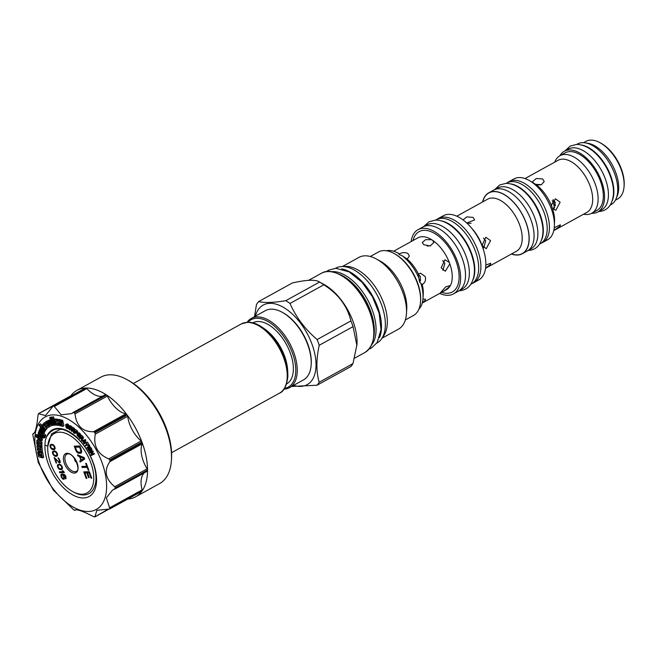 <?xml version="1.0" encoding="UTF-8"?>
<svg xmlns="http://www.w3.org/2000/svg" width="657" height="657" viewBox="0 0 657 657"><rect width="100%" height="100%" fill="white"/><g stroke="black" fill="none" stroke-linecap="round" stroke-linejoin="round"><path stroke-width="0.99" d="M73.28 430.401L71.835 429.514L71.925 428.495L73.231 429.563L73.28 430.401M71.802 429.916L72.812 430.696L73.576 432.799L73.321 429.267L71.605 427.879L71.317 431.074L71.67 431.345L71.802 429.916M52.872 414.887A52.847 28.785 61.1 0 1 101.851 462.158A52.847 28.785 61.1 0 1 88.613 511.491A52.847 28.785 61.1 0 1 39.634 464.228A52.847 28.785 61.1 0 1 52.872 414.887M45.234 440.691L46.548 436.889A38.049 20.72 61.1 0 1 88.802 453.026A38.049 20.72 61.1 0 1 80.31 497.727A38.049 20.72 61.1 0 1 44.931 445.38L45.234 440.691M42.541 457.929L43.707 457.28L42.697 452.542L40.176 451.786L39.018 452.427L39.683 455.58L39.075 455.391L38.402 452.246L37.613 452.008L38.623 456.746L40.874 457.428L40.2 454.242L41.079 454.504L41.752 457.691L42.541 457.929L41.531 453.182L39.018 452.427M39.666 452.065L38.771 451.359L37.613 452.008M40.225 449.051L38.336 448.131L37.178 448.772L37.326 450.16L41.325 452.106L42.491 451.466L42.04 447.236L41.095 446.776M39.519 446.013L38.04 445.29L36.874 445.939L37.022 447.36L40.208 448.912L40.364 450.324L37.178 448.772M40.874 446.908L42.032 446.259L42.032 444.945L40.906 444.206L40.906 442.917L36.825 440.223L36.8 444.214L40.874 446.908L40.874 445.594L37.63 443.467L37.646 442.071L40.898 444.214L42.064 443.565L42.073 442.276L37.991 439.582L36.825 440.223M37.679 435.328L36.71 434.491L35.544 435.131L35.363 436.166L41.03 441.069L42.196 440.42L42.377 439.385L41.563 438.687M39.231 436.848L38.188 437.422L38.41 436.141L41.432 438.753L42.598 438.112L42.278 436.65M39.436 431.641L38.155 433.078L41.818 436.905L43.214 435.599M41.818 436.905L42.524 434.877L43.51 435.903L43.034 437.242L43.871 438.12L45.037 437.48L45.826 435.23L43.682 432.988M41.818 425.301L40.603 423.798L39.001 425.202L40.709 427.313L39.716 429.013L43.165 433.275L44.331 432.635L45.604 429.982M43.97 423.494L41.67 425.465L45.046 430.294L46.795 428.98L44.101 425.128L44.528 424.159M47.173 421.006L43.797 423.198L44.413 424.225L46.006 423.272M44.413 424.225L45.924 423.141L46.409 423.946L44.742 425.136L46.704 428.421L49.907 426.319M50.433 419.634L48.7 420.48L50.794 424.718L49.932 425.03L47.846 420.792L47.008 421.104L49.628 426.418L49.053 426.738L45.99 421.622M49.078 420.275L47.008 421.104M52.732 419.568L52.42 418.829M51.772 417.294L50.778 417.039L49.612 417.688L52.872 425.391L53.702 425.251L50.441 417.548L49.612 417.688M52.856 418.805L54.014 418.164L53.488 416.768L51.451 417.466L51.985 418.862L52.856 418.805L52.322 417.409L51.451 417.466M59.565 424.135L59.385 423.584L57.742 423.445L56.954 420.948M58.251 420.012L58.005 419.232L55.402 419.01L54.235 419.651L55.976 425.112L58.58 425.334L58.227 424.225L56.576 424.085L55.549 420.833L57.184 420.973L56.839 419.872L54.235 419.651M61.175 424.003L60.263 423.749L59.097 424.389L59.344 425.473L62.785 426.434L62.004 422.968L59.713 422.336L59.524 421.49L61.815 422.123L61.569 421.038L58.128 420.078L58.826 423.182L61.134 423.831L61.405 425.03L59.097 424.389M62.785 426.434L63.951 425.793L63.171 422.328L62.021 422.008M61.815 422.123L62.982 421.482L62.735 420.398L59.294 419.437L58.128 420.078M54.523 419.495L53.504 419.141L52.338 419.782L54.416 425.243L55.287 425.186L53.209 419.733L52.338 419.782M68.312 427.37L67.293 426.631L67.03 425.473M67.761 426.253L68.919 425.613L68.016 424.258L66.965 423.921L65.585 424.734L66.291 427.937L67.425 428.536L67.893 427.994L66.127 427.272L65.955 425.079L67.761 426.253L67.162 425.136L65.799 424.562M71.974 427.674L71.35 426.344L70.036 425.637L68.632 426.409L68.443 428.027L67.868 428.339M74.487 430.877L74.381 430.351M73.428 430.877L74.602 430.228L74.405 433.497L74.652 432.175L76.015 433.3L76.647 432.823L74.602 430.22L75.769 429.579L77.181 430.82L76.015 431.46M74.643 430.204L74.192 428.331L72.763 427.239L71.605 427.879M76.508 433.218L77.764 432.437L77.181 430.82M82.725 438.712L82.692 440.042L81.534 440.683L81.567 438.933L83.382 438.326L83.414 437.505L81.682 435.23L80.515 435.87L80.515 434.236L79.029 432.749L77.378 433.505L76.984 435.295L78.626 437.25L80.228 436.519M84.08 443.894L85.246 443.253L85.747 440.042L85.32 439.508L81.969 441.2L82.839 441.332L84.08 443.894L84.581 440.691L84.153 440.149L81.969 441.2M87.8 445.545L89.13 444.715L87.241 442.005L85.911 442.843L86.708 443.976L85.287 445.594L85.591 446.021L87.003 444.403L87.972 445.356L86.075 442.646M85.591 446.021L87.266 444.789M87.044 448.197L89.943 445.963L89.656 445.528L88.49 446.169L86.757 447.754L87.044 448.197L88.777 446.612L88.49 446.169M89.886 451.326L91.643 450.25L91.75 448.994L90.329 447.203L88.071 448.312L87.972 449.577L89.393 451.359L90.485 450.899L90.682 449.996L89.771 448.279L88.67 447.877M93.319 454.537L94.485 453.888L94.238 453.42L92.465 454.266L93.212 451.474L92.842 450.776L89.59 452.41L89.837 452.87L91.66 452.016L90.863 454.816L91.241 455.523L93.319 454.537L93.072 454.069L91.298 454.907L92.046 452.123L91.676 451.416L89.59 452.41M74.225 510.169L74.816 510.374C76.327 508.855 82.486 510.9 93.302 516.509L94.468 516.887A60.773 33.096 -118.9 0 0 94.649 516.887A60.773 33.096 -118.9 0 0 94.83 516.878L96.907 510.317L109.678 508.994A60.773 33.096 -118.9 0 0 109.891 508.699L106.335 497.866L112.421 490.253L115.353 488.332A60.773 33.096 -118.9 0 0 115.353 487.831L114.712 486.722C105.424 478.994 103.79 470.65 109.801 461.699L109.982 460.434A60.773 33.096 -118.9 0 0 109.768 459.867L108.758 458.89C97.704 454.201 93.204 445.955 95.265 434.154L94.994 432.774A60.773 33.096 -118.9 0 0 94.624 432.29L93.458 431.748C82.634 431.879 76.483 425.941 74.997 413.926L74.405 412.777A60.773 33.096 -118.9 0 0 73.986 412.506L71.071 413.721L61.117 414.822L53.734 405.788A60.773 33.096 -118.9 0 0 53.554 405.788A60.773 33.096 -118.9 0 0 53.373 405.796L45.473 415.577L38.525 413.68A60.773 33.096 -118.9 0 0 38.32 413.976L38.007 415.158C36.849 427.264 35.191 433.464 33.014 433.76L32.85 434.343A60.773 33.096 -118.9 0 0 32.85 434.844L38.229 462.241A60.773 33.096 -118.9 0 0 38.434 462.807L53.217 489.9A60.773 33.096 -118.9 0 0 53.578 490.385L73.798 509.898A60.773 33.096 -118.9 0 0 74.225 510.169L75.169 510.037M73.157 412.432L105.334 394.676A1.585 0.862 61.1 0 1 105.407 394.627L72.902 412.571M94.83 516.878L108.257 509.191M141.863 491.239A1.585 0.862 61.1 0 1 141.698 491.379L109.678 508.994L141.863 491.239A60.773 33.096 61.1 0 1 135.646 496.791A60.773 33.096 61.1 0 1 127.754 499.074M114.704 489.186L147.225 471.25A1.585 0.862 61.1 0 1 147.135 471.291L114.991 489.03M109.982 460.434L142.167 442.67A1.585 0.862 61.1 0 1 142.232 443.812A23.783 12.951 61.1 0 0 147.135 468.827A1.585 0.862 61.1 0 1 147.538 470.075L115.353 487.831M142.167 442.67A60.773 33.096 61.1 0 1 147.538 470.075M115.353 488.332L147.538 470.568A60.773 33.096 61.1 0 1 142.076 490.943L109.891 508.699M70.784 395.826A60.773 33.096 61.1 0 1 76.926 390.373L100.907 377.134A60.773 33.096 -118.9 0 1 109.719 374.802A60.773 33.096 61.1 0 1 126.76 379.5A60.773 33.096 61.1 0 1 171.411 460.426A60.773 33.096 61.1 0 1 159.626 483.552L135.646 496.791M53.734 405.788L85.919 388.024A60.773 33.096 61.1 0 1 106.171 394.742L73.986 412.506M74.405 412.777L106.59 395.013A60.773 33.096 61.1 0 1 126.809 414.534L94.624 432.29M94.994 432.774L127.171 415.019A60.773 33.096 61.1 0 1 141.953 442.104L109.768 459.867M127.171 415.019A1.585 0.862 61.1 0 1 127.696 416.259A23.783 12.951 61.1 0 0 141.189 440.995A1.585 0.862 61.1 0 1 141.953 442.104M106.59 395.013A1.585 0.862 61.1 0 1 107.42 396.031A23.783 12.951 61.1 0 0 125.889 413.853A1.585 0.862 61.1 0 1 126.809 414.534M105.407 394.627A1.585 0.862 61.1 0 1 106.171 394.742M85.919 388.024A1.585 0.862 61.1 0 1 86.847 388.542A23.783 12.951 -118.9 0 0 102.985 395.966M76.926 390.373A60.773 33.096 61.1 0 1 85.558 388.041L52.609 406.502M52.889 406.059L38.525 413.68M33.589 433.636L32.85 434.343M70.71 395.925A1.585 0.862 61.1 0 1 70.874 395.777A1.585 0.862 61.1 0 1 71.416 395.777M126.76 379.5L128.435 380.411A58.662 31.947 61.1 0 1 171.534 458.52L171.411 460.426M72.697 491.576A33.926 18.478 -118.9 0 0 82.215 494.204A33.926 18.478 61.1 0 0 90.715 462.528A33.926 18.478 61.1 0 0 59.27 432.183A33.926 18.478 -118.9 0 0 47.772 446.399A33.926 18.478 -118.9 0 0 72.697 491.576L73.896 492.224A35.437 19.299 -118.9 0 0 83.833 494.967A35.437 19.299 -118.9 0 0 95.117 484.809C98.698 473.221 91.159 451.827 78.668 439.484C64.222 426.294 53.513 425.432 46.548 436.889M47.772 446.399L51.542 433.899L60.124 429.349L62.858 429.415M47.797 445.988L44.931 445.38M52.002 444.255L50.146 444.929L50.228 447.064L51.706 449.158L54.457 449.519L55.114 448.583L54.892 446.908L53.422 444.822L52.002 444.255M54.457 450.899L52.601 451.573L52.683 453.708L54.671 456.089L56.913 456.163L57.57 455.227L57.356 453.552L55.878 451.466L54.457 450.899M58.678 461.756L54.137 457.633L56.149 463.062L56.642 463.045L55.081 458.824L59.721 462.947L60.239 462.167L59.976 460.647L58.218 457.798L59.606 461.271L59.385 462.043L58.678 461.756M59.376 464.179L57.512 464.852L57.602 466.987L59.073 469.082L61.824 469.451L62.481 468.507L62.267 466.831L60.789 464.745L59.376 464.179M59.721 472.728L64.386 472.572L63.023 470.782L62.226 470.806L63.261 471.693L59.385 471.816L59.721 472.728L64.312 472.375M63.129 474.6L64.912 475.611L65.643 478.945L66.111 478.321L64.772 474.699L62.152 473.869L61.134 474.362L60.879 475.594L62.858 479.035L63.967 479.306L64.501 477.762L62.932 474.609L64.517 474.658L65.486 475.717M81.476 450.316L79.867 445.972L74.266 446.152L75.875 450.505L77.575 452.829L78.848 453.338L81.164 453.075L81.714 451.959L81.476 450.316M84.687 459.013L84.153 457.559L77.485 454.849L77.887 455.933L79.579 456.615L80.918 460.237L79.76 461.009L80.162 462.093L84.687 459.013M88.843 470.24L86.297 463.357L85.697 463.382L86.773 466.273L81.772 466.445L82.174 467.529L87.176 467.365L88.243 470.264L88.843 470.24M86.905 478.378L84.893 472.941L86.806 472.876L88.547 477.59L89.262 477.565L87.521 472.851L89.065 472.802L91.077 478.239L91.791 478.214L89.377 471.693L83.776 471.874L86.19 478.395L86.905 478.378M54.014 449.692L54.687 449.363M53.118 449.717L54.4 449.478M52.568 449.585L53.513 449.503M52.215 449.445L52.954 449.372M51.706 449.158L52.601 449.232M51.238 448.715L52.092 448.945M50.663 447.967L51.632 448.501M50.228 447.064L50.614 446.85L51.049 447.754M49.998 446.16L50.384 445.939L50.614 446.85M50.014 445.389L50.4 445.175L50.384 445.939M50.146 444.929L50.532 444.715L50.4 445.175M50.95 445.208L53.225 444.929L54.408 445.963L54.933 447.926L53.636 448.936L51.468 448.246L50.548 446.292L50.95 445.208L53.225 444.929M52.839 445.142L54.4 446.924L54.178 448.764M56.469 456.328L57.143 456.007M55.574 456.36L56.855 456.114M55.024 456.229L55.968 456.147M54.671 456.089L55.41 456.015M54.161 455.794L55.057 455.868M53.702 455.35L54.547 455.58M53.118 454.611L54.088 455.137M52.683 453.708L53.077 453.494L53.513 454.398M52.453 452.796L52.839 452.583L53.077 453.494M52.47 452.032L52.856 451.819L52.839 452.583M52.601 451.573L52.987 451.359L52.856 451.819M53.406 451.852L55.681 451.573L56.863 452.599L57.389 454.57L56.091 455.58L53.923 454.89L53.003 452.936L53.406 451.852L55.681 451.573M55.295 451.786L56.855 453.568L56.633 455.408M59.426 460.508L59.812 460.294L59.992 461.058M59.204 459.908L59.812 460.294M58.826 459.153L59.59 459.695M58.457 458.709L59.212 458.939M58.046 458.422L58.843 458.496M59.524 462.955L60.074 462.733M59.073 462.815L59.91 462.742M58.662 462.52L59.459 462.602M55.081 458.824L55.467 458.611L59.048 462.306M56.149 463.062L56.568 462.848M54.597 457.617L56.535 462.848M61.388 469.615L62.062 469.295M60.493 469.648L61.774 469.402M59.935 469.509L60.879 469.427M59.582 469.369L60.329 469.295M59.073 469.082L59.976 469.155M58.613 468.638L59.467 468.868M58.038 467.891L58.999 468.425M57.602 466.987L57.988 466.774L58.424 467.677M57.364 466.084L57.75 465.87L57.988 466.774M57.381 465.32L57.767 465.099L57.75 465.87M57.512 464.852L57.898 464.639L57.767 465.099M58.317 465.131L60.592 464.852L61.783 465.887L62.308 467.858L61.002 468.86L58.843 468.17L57.915 466.215L58.317 465.131L60.592 464.852M60.206 465.074L61.766 466.848L61.544 468.696M59.844 471.808L60.107 472.514M63.261 471.693L63.647 471.48L62.842 470.79M62.932 474.609L63.515 474.387M63.466 479.323L64.222 479.101M62.858 479.035L63.86 479.109M62.3 478.6L63.253 478.822M61.717 477.853L62.686 478.386M61.339 477.105L61.865 477.154M61.06 476.35L61.725 476.892M60.879 475.594L61.273 475.372L61.446 476.136M60.904 474.822L61.29 474.609L61.273 475.372M61.134 474.362L61.52 474.149L61.29 474.609M65.363 478.189L65.979 478.592M65.511 476.966L65.963 477.204M65.593 475.931L65.897 476.752M63.91 475.988L64.304 477.877L63.286 478.567L61.889 477.237L61.462 475.266L62.193 474.781L63.22 475.668L63.951 477.631L63.589 478.559M61.889 474.789L62.932 474.707L63.803 475.775M80.639 453.281L81.263 452.977M78.848 453.338L81.025 453.067M78.191 453.174L79.242 453.125M77.575 452.829L78.577 452.96M76.836 452.123L77.969 452.616M76.327 451.408L77.222 451.909M75.875 450.505L76.713 451.195M74.726 446.144L76.261 450.291M75.383 447.22L79.94 446.867L81.254 451.408L80.236 452.188L77.904 452.09L76.59 450.48L75.383 447.22L79.554 447.08L80.762 450.341L81.148 450.127M80.762 450.341L80.647 451.991M79.76 461.009L80.146 460.795L80.532 461.838M80.918 460.237L80.146 460.795M79.579 456.615L79.965 456.401L81.312 460.023M77.887 455.933L79.965 456.401M78.035 455.071L78.273 455.72M80.121 456.779L84.334 458.085L81.328 460.04L80.121 456.779L83.94 458.307L81.328 460.04M88.243 470.264L88.769 470.042M87.176 467.365L87.562 467.152L88.638 470.051M82.174 467.529L87.562 467.152M82.232 466.429L82.56 467.316M86.773 466.273L87.159 466.059L86.166 463.366M84.893 472.941L87.192 472.662L89.188 477.36M86.19 478.395L86.831 478.173M84.244 471.866L86.576 478.181M91.077 478.239L91.717 478.017M89.065 472.802L89.451 472.588L91.463 478.025M87.521 472.851L89.451 472.588M287.528 368.84A34.928 19.028 -118.9 0 0 266.151 330.101L264.032 328.5A38.771 21.114 61.1 0 1 287.75 371.492L287.528 368.84M286.583 383.992A34.928 19.028 -118.9 0 0 288.407 348.399A34.928 19.028 -118.9 0 0 257.84 321.511A34.928 19.028 -118.9 0 0 252.83 322.825M247.976 322.226A38.467 20.95 61.1 0 1 256.649 318.275A38.467 20.95 61.1 0 1 291.741 351.224A38.467 20.95 61.1 0 1 284.497 388.418M247.106 322.267A39.527 21.525 61.1 0 1 251.335 318.399A39.527 21.525 61.1 0 1 257.068 316.879A39.527 21.525 61.1 0 1 291.683 347.372A39.527 21.525 61.1 0 1 289.523 387.614A39.527 21.525 61.1 0 1 284.005 389.133M251.335 318.399L265.305 310.687A39.527 21.525 61.1 0 1 271.037 309.168A39.527 21.525 61.1 0 1 282.116 312.231A39.527 21.525 61.1 0 1 311.163 364.865A39.527 21.525 61.1 0 1 303.493 379.91L289.523 387.614M293.58 385.38A45.448 24.752 -118.9 0 0 311.927 343.981A45.448 24.752 -118.9 0 0 281.196 306.146A45.448 24.752 -118.9 0 0 255.384 316.165M282.116 312.231L282.953 312.683A38.467 20.95 61.1 0 1 311.221 363.912L311.163 364.865M317.126 339.546L350.92 320.895A51.681 28.144 -118.9 0 1 352.037 323.753A51.681 28.144 61.1 0 1 353.039 326.619L319.245 345.262A51.681 28.144 -118.9 0 0 318.243 342.404A51.681 28.144 -118.9 0 0 317.126 339.546C305.029 329.206 295.995 317.175 290.016 303.452A51.681 28.144 -118.9 0 0 285.77 300.692C273.649 302.688 264.59 302.992 258.595 301.596A51.681 28.144 -118.9 0 0 256.46 304.569L254.53 316.633M350.92 320.895C347.233 305.916 338.199 293.884 323.811 284.801L290.016 303.452M291.626 386.456L317.044 385.224L350.83 366.581A51.681 28.144 61.1 0 0 352.965 363.617L356.973 344.498A45.185 24.605 61.1 0 0 352.981 321.248A45.185 24.605 -118.9 0 0 323.778 284.333L319.565 282.05C315.853 279.397 306.794 279.701 292.39 282.953L258.595 301.596M323.811 284.801A51.681 28.144 -118.9 0 0 319.565 282.05L285.77 300.692M317.044 385.224A51.681 28.144 -118.9 0 0 319.171 382.259C316.132 371.616 316.157 359.289 319.245 345.262M356.907 345.549L353.039 326.619M352.965 363.617L319.171 382.259M371.558 344.982A42.804 23.315 61.1 0 0 372.223 309.907A42.804 23.315 -118.9 0 0 331.136 271.727M379.516 337.616A42.754 23.282 -118.9 0 0 372.848 296.496A42.754 23.282 -118.9 0 0 341.615 268.927M376.716 343.184L376.995 343.036A42.754 23.282 -118.9 0 0 379.327 299.502A42.754 23.282 -118.9 0 0 341.886 266.528A42.754 23.282 61.1 0 0 335.686 268.171L335.407 268.327M343.849 266.578A40.956 22.305 -118.9 0 1 383.655 303.033A40.956 22.305 61.1 0 1 382.694 336.975M376.371 258.981L380.091 261.01A36.25 19.743 -118.9 0 1 403.521 290.632A36.25 19.743 61.1 0 1 406.732 309.283L406.461 313.52A40.956 22.305 61.1 0 0 402.84 292.447A40.956 22.305 -118.9 0 0 376.371 258.981A40.956 22.305 -118.9 0 0 358.944 257.388L342.404 266.52M406.461 313.52A40.956 22.305 61.1 0 1 398.52 329.108L381.972 338.232M405.328 319.975L413.516 315.459A36.25 19.743 -118.9 0 0 420.546 301.662A36.25 19.743 -118.9 0 0 417.335 283.011A36.25 19.743 -118.9 0 0 393.904 253.388A36.25 19.743 -118.9 0 0 378.489 251.984L370.302 256.493M420.546 301.662L420.603 300.709A35.199 19.168 -118.9 0 0 417.491 282.6A35.199 19.168 -118.9 0 0 394.742 253.848L393.904 253.388M418.796 309.398A33.926 18.478 -118.9 0 0 418.821 309.373L420.923 306.441A33.926 18.478 -118.9 0 0 423.001 298.286A33.926 18.478 -118.9 0 0 420.965 283.66L419.347 281.196L418.879 278.01A33.926 18.478 -118.9 0 0 402.183 255.778L399.423 254.67L397.986 253.06A33.926 18.478 -118.9 0 0 388.566 250.481A33.926 18.478 61.1 0 0 386.431 250.744M422.919 299.321L425.481 299.066L425.21 300.323L422.311 302.795M449.84 263.9L445.298 271.267L441.167 267.834L444.92 259.753L449.314 262.472L449.84 263.9A29.59 16.121 -118.9 0 1 449.799 286.526L444.075 290.928L440.642 292.537L445.692 286.871L449.856 285.614L449.799 286.526M432.741 240.405L433.776 242.581L430.121 245.964L423.79 244.7L422.254 242.564L425.555 239.657L431.682 239.715L432.741 240.405A29.59 16.121 -118.9 0 1 449.314 262.472M397.986 253.06L399.366 253.947C402.183 252.337 405.024 252.181 407.882 253.479L409.41 256.025L407.151 258.998L402.183 255.778M418.879 278.01L418.369 273.928A29.59 16.121 -118.9 0 0 407.151 258.998M418.369 273.928L420.546 273.197L425.251 276.613C426.073 280.211 425.071 282.814 422.246 284.415L421.925 284.678M423.001 298.286L423.256 294.385A29.59 16.121 -118.9 0 0 422.246 284.415L420.965 283.66M442.892 270.397L444.855 263.326L442.596 260.583M419.856 282.28L420.488 276.769L418.337 274.1M483.766 247.829L485.679 240.799L483.47 238.089M471.135 223.273L468.145 223.314M553.375 209.419L555.288 202.389L553.079 199.679M540.752 184.863L537.763 184.904M430.614 245.858L426.968 245.907M615.346 200.229L617.695 198.931A32.866 17.903 -118.9 0 0 624.068 186.424L624.15 185.184A31.495 17.156 -118.9 0 0 601.007 143.242L599.923 142.651A32.866 17.903 -118.9 0 0 590.7 140.113A32.866 17.903 -118.9 0 0 585.937 141.378L583.58 142.676M624.068 186.424A32.866 17.903 -118.9 0 0 599.923 142.651M616.603 197.355A32.866 17.903 -118.9 0 0 612.061 164.505A32.866 17.903 -118.9 0 0 586.685 143.136M568.149 149.139A34.665 18.881 61.1 0 1 573.175 147.8A34.665 18.881 -118.9 0 1 603.537 174.54A34.665 18.881 -118.9 0 1 601.648 209.846L597.763 211.981A34.665 18.881 -118.9 0 0 599.652 176.684A34.665 18.881 -118.9 0 0 569.299 149.944A34.665 18.881 61.1 0 0 564.273 151.282L568.149 149.139M597.763 211.981A34.665 18.881 -118.9 0 1 592.737 213.32A34.665 18.881 61.1 0 1 591.645 213.311M559.887 155.75A34.665 18.881 61.1 0 1 564.273 151.282M583.523 214.231A32.866 17.903 -118.9 0 0 586.923 214.543A32.866 17.903 -118.9 0 0 591.694 213.279L596.901 210.412A32.866 17.903 -118.9 0 0 598.691 176.938A32.866 17.903 -118.9 0 0 569.906 151.586A32.866 17.903 -118.9 0 0 565.135 152.851L559.936 155.725A32.866 17.903 -118.9 0 0 554.779 162.131M591.694 213.279A32.866 17.903 -118.9 0 0 593.485 179.813A32.866 17.903 -118.9 0 0 564.7 154.461A32.866 17.903 -118.9 0 0 559.936 155.725M554.245 227.774L560.38 224.809L560.109 226.065L553.777 230.582M533.246 182.81L532.696 181.496L536.35 178.482L542.682 178.967L544.218 181.513L541.352 184.707L535.586 184.321L533.246 182.81A29.754 16.203 -118.9 0 0 531.423 181.849M551.272 205.206L555.452 198.808L560.15 202.225L555.83 210.322L552.438 208.359L551.272 205.206A29.754 16.203 -118.9 0 0 535.586 184.321M541.097 243.213A34.772 18.938 -118.9 0 0 542.641 242.523L547.601 239.78A34.772 18.938 -118.9 0 0 549.498 204.376A34.772 18.938 -118.9 0 0 519.046 177.554A34.772 18.938 -118.9 0 0 514.004 178.893L509.035 181.636A34.772 18.938 -118.9 0 0 507.631 182.564M542.641 242.523A34.772 18.938 -118.9 0 0 544.53 207.119A34.772 18.938 -118.9 0 0 514.078 180.297A34.772 18.938 -118.9 0 0 509.035 181.636M506.12 183.36L506.917 182.925A34.665 18.881 61.1 0 1 511.943 181.595A34.665 18.881 -118.9 0 1 542.304 208.335A34.665 18.881 -118.9 0 1 540.415 243.632L539.619 244.067M541.672 239.764A34.665 18.881 -118.9 0 0 536.317 206.298A34.665 18.881 -118.9 0 0 510.859 183.919M495.017 189.495L497.604 188.066A34.665 18.881 61.1 0 1 502.63 186.728A34.665 18.881 -118.9 0 1 532.991 213.468A34.665 18.881 -118.9 0 1 531.102 248.765L528.507 250.194M511.376 254.037A34.772 18.938 -118.9 0 0 517.338 255.039A34.772 18.938 -118.9 0 0 522.381 253.701L527.267 250.999A34.772 18.938 -118.9 0 0 529.164 215.595A34.772 18.938 -118.9 0 0 498.712 188.773A34.772 18.938 -118.9 0 0 493.67 190.111L488.783 192.813A34.772 18.938 -118.9 0 0 482.624 201.937M522.381 253.701A34.772 18.938 -118.9 0 0 524.278 218.296A34.772 18.938 -118.9 0 0 493.826 191.474A34.772 18.938 -118.9 0 0 488.783 192.813M490.541 240.634L486.221 248.74L482.082 245.307L485.835 237.226L490.541 240.634M463.078 219.931L466.733 216.892L473.073 217.377L474.6 219.931L466.757 223.01M485.835 265.091L490.771 263.219L490.492 264.475L485.572 268.196M437.028 219.307A36.677 19.973 61.1 0 1 438.276 218.51L443.237 215.767A36.677 19.973 61.1 0 1 448.559 214.354A36.677 19.973 61.1 0 1 480.678 242.647A36.677 19.973 61.1 0 1 478.674 279.989L473.705 282.732A36.677 19.973 61.1 0 1 472.375 283.356M438.276 218.51A36.677 19.973 61.1 0 1 443.59 217.097A36.677 19.973 61.1 0 1 475.709 245.39A36.677 19.973 61.1 0 1 473.705 282.732M435.46 220.12L436.125 219.75A36.62 19.948 61.1 0 1 441.438 218.346A36.62 19.948 -118.9 0 1 473.508 246.597A36.62 19.948 -118.9 0 1 471.512 283.881L470.847 284.251M473.073 279.644A36.62 19.948 -118.9 0 0 467.398 244.322A36.62 19.948 -118.9 0 0 440.543 220.686M423.872 226.517L426.812 224.891A36.62 19.948 61.1 0 1 432.125 223.487A36.62 19.948 -118.9 0 1 464.195 251.73A36.62 19.948 -118.9 0 1 462.2 289.023L459.251 290.64M411.11 241.587A36.677 19.973 61.1 0 1 418.016 229.687L422.903 226.985A36.677 19.973 61.1 0 1 428.224 225.573A36.677 19.973 61.1 0 1 460.343 253.865A36.677 19.973 61.1 0 1 458.34 291.207L453.453 293.909A36.677 19.973 61.1 0 1 448.131 295.313A36.677 19.973 61.1 0 1 439.705 293.408M418.016 229.687A36.677 19.973 61.1 0 1 423.338 228.275A36.677 19.973 61.1 0 1 455.449 256.567A36.677 19.973 61.1 0 1 453.453 293.909M418.747 277.492L418.328 275.045M420.726 280.038L419.568 281.738M555.502 205.797A21.467 11.695 -118.9 0 0 553.293 199.818M540.12 184.962A21.467 11.695 -118.9 0 0 539.693 184.757M144.4 472.818A23.783 12.951 61.1 0 0 142.142 489.892A1.585 0.862 61.1 0 1 142.076 490.943M147.538 470.568A1.585 0.862 61.1 0 1 147.225 471.25M41.613 457.017L40.874 457.428M39.568 451.597L38.402 452.246M39.584 455.112L39.075 455.391M42.697 452.542L41.531 453.182M41.325 452.106L40.874 447.877L36.874 445.939M42.04 447.236L40.874 447.877M42.032 444.945L40.874 445.594M42.073 442.276L40.906 442.917M38.788 442.826L37.63 443.467M41.03 441.069L41.21 440.034L38.188 437.422M42.377 439.385L41.21 440.034M38.911 433.866L37.835 434.458L37.433 436.757L35.544 435.131M42.779 437.077L41.613 437.718L37.835 434.458M41.432 438.753L41.613 437.718M40.184 429.596L38.87 431.058L41.793 434.113L41.399 435.23L38.476 432.175M45.826 435.23L44.668 435.878L39.19 430.146M43.871 438.12L44.668 435.878M45.752 430.171L44.594 430.811L39.436 424.438M43.165 433.275L44.594 430.811M41.399 428.175L43.461 430.721L42.91 431.657L40.849 429.111L41.399 428.175M41.752 428.61L40.849 429.111M45.046 430.294L45.629 429.629L42.935 425.769L43.551 425.071L42.869 424.102M46.795 428.98L45.629 429.629M44.717 424.43L43.551 425.071M44.101 425.128L42.935 425.769M46.704 428.421L49.053 426.738M46.08 425.646L47.017 424.972L47.756 426.196L46.795 426.894L46.08 425.646L47.09 425.087M49.628 426.418L52.19 425.49L49.562 420.168L48.7 420.48M52.774 425.169L52.19 425.49M49.012 420.152L47.846 420.792M50.729 424.594L49.932 425.03M50.458 419.675L49.562 420.168M54.293 424.923L53.702 425.251M51.607 416.908L50.441 417.548M53.488 416.768L52.322 417.409M59.229 424.98L58.58 425.334M58.005 419.232L56.839 419.872M58.202 420.406L57.184 420.973M57.742 423.445L56.576 424.085M59.385 423.584L58.227 424.225M62.735 420.398L61.569 421.038M60.674 421.81L59.713 422.336M63.171 422.328L62.004 422.968M55.894 424.849L55.287 425.186M54.375 419.092L53.209 419.733M67.195 423.896L66.029 424.537M67.482 423.979L66.316 424.619M68.016 424.258L66.858 424.898M68.32 424.496L67.162 425.136M68.574 424.767L67.408 425.416M68.837 425.202L67.671 425.843M66.488 425.145L65.815 425.514M67.071 426.007L65.905 426.648M67.154 426.336L65.987 426.976M67.293 426.631L66.127 427.272M67.482 426.878L66.316 427.518M67.728 427.075L66.562 427.715M68.262 427.362L67.096 428.003M68.451 427.296L67.54 427.806M68.451 427.682L67.893 427.994M68.451 428.068L67.646 428.512M68.443 428.027L69.404 429.801L70.775 429.9L70.66 427.732L68.87 426.278M70.274 425.646L69.108 426.286M70.57 425.769L69.404 426.409M71.046 426.081L69.888 426.722M71.35 426.344L70.184 426.984M71.588 426.648L70.422 427.288M71.827 427.091L70.66 427.732M71.942 427.452L70.784 428.093M71.58 428.085L70.841 428.495M71.482 429.218L70.841 429.579M71.457 429.522L70.775 429.9M69.404 426.845L70.422 427.937L70.299 429.735L68.985 428.881L68.804 427.181L69.404 426.845L68.804 427.181M70.48 428.643L69.971 427.239M70.48 429.349L69.88 429.678M70.48 428.775L69.404 429.366M70.324 428.495L69.166 429.144M70.151 428.241L68.985 428.881M70.028 427.945L68.862 428.586M69.971 427.617L68.804 428.257M74.184 432.462L73.576 432.799M74.799 430.097L73.633 430.737M74.873 429.941L73.715 430.581M74.898 429.67L73.74 430.31M74.857 429.423L73.699 430.064M74.709 429.013L73.543 429.653M74.487 428.627L73.321 429.267M74.192 428.331L73.034 428.972M72.812 430.713L71.67 431.345M75.481 432.906L74.405 433.497M77.46 431.14L76.294 431.78M77.657 431.534L76.491 432.175M77.789 431.945L76.623 432.585M77.813 432.183L76.647 432.823M77.764 432.437L76.598 433.078M75.834 432.774L74.726 431.797L74.898 430.844L76.179 432.043L75.834 432.774L76.294 432.52M75.489 431.37L74.726 431.797M79.029 432.749L77.559 433.39M79.292 432.864L77.863 433.39M79.596 433.094L78.126 433.505M80.047 433.546L78.889 434.195L78.429 433.735M80.318 433.891L78.889 434.195M80.515 434.236L79.152 434.532M80.671 434.696L79.505 435.336L79.349 434.877M80.721 435.041L79.505 435.336M80.688 435.394L79.554 435.69M80.326 436.314L79.259 436.897L79.522 436.034M80.236 436.511L79.259 436.897M78.323 434.08L79.193 435.402L78.618 436.79L77.296 435.238L77.707 433.907L78.323 434.08M79.16 435.747L78.495 434.252M78.955 436.437L78.413 436.733M79.062 436.067L78.167 436.56M78.873 435.46L77.707 436.1M78.659 435.172L77.501 435.813M78.528 434.885L77.362 435.525M78.462 434.597L77.296 435.238M78.479 434.31L77.312 434.95M80.737 438.145L79.76 438.687L80.244 437.595L81.189 438.662L81.534 440.683M83.012 436.733L81.846 437.373L80.515 435.87L79.431 438.309L79.76 438.687M83.267 437.094L82.1 437.743L81.846 437.373M83.414 437.505L82.248 438.145L82.1 437.743M83.488 437.899L82.248 438.145M83.472 438.112L82.322 438.539M83.382 438.326L82.314 438.761M81.435 438.474L80.384 437.283L80.737 436.511L81.928 437.94L81.435 438.474L81.994 438.17M81.082 436.905L80.384 437.283M85.32 439.508L84.153 440.149M85.747 440.042L84.581 440.691M84.252 440.601L83.956 442.432L83.004 441.217L84.252 440.601M89.13 444.715L87.972 445.356M89.943 445.963L88.777 446.612M90.083 447.171L88.917 447.811M90.329 447.203L89.171 447.844M90.674 447.392L89.508 448.033M90.937 447.639L89.771 448.279M91.2 447.984L90.034 448.624M91.561 448.583L90.395 449.232M91.75 448.994L90.584 449.634M91.849 449.355L90.682 449.996M91.873 449.766L90.707 450.415M91.799 450.037L90.641 450.677M91.643 450.25L90.485 450.899M89.795 448.797L90.329 450.25L89.409 450.916L88.235 448.953L89.147 448.296L89.795 448.797M90.338 450.185L89.385 448.378M90.042 450.571L89.409 450.916M90.329 450.226L89.196 450.85M90.149 450.045L88.982 450.686M89.927 449.766L88.761 450.415M89.566 449.166L88.399 449.807M89.426 448.838L88.26 449.478M89.368 448.55L88.202 449.191M89.336 448.345L88.235 448.953M89.18 448.304L88.35 448.764M93.212 451.474L92.046 452.123M92.842 450.776L91.676 451.416M92.465 454.266L91.298 454.907M94.238 453.42L93.072 454.069M72.664 429.054L71.835 429.514M76.672 462.314A2.357 1.289 61.1 0 1 75.046 460.812A2.357 1.289 61.1 0 1 74.643 458.643M612.217 200.837A34.665 18.881 -118.9 0 0 606.863 167.371A34.665 18.881 -118.9 0 0 581.404 144.992M610.164 205.14L610.961 204.705A34.665 18.881 -118.9 0 0 612.85 169.407A34.665 18.881 -118.9 0 0 582.488 142.668A34.665 18.881 61.1 0 0 577.462 143.998L576.665 144.433M109.801 461.699L142.232 443.812M147.135 468.827L114.712 486.722M141.189 440.995L108.758 458.89M95.265 434.154L127.696 416.259M125.889 413.853L93.458 431.748M74.997 413.926L107.42 396.031M54.416 406.437L86.847 388.542M75.736 509.865L74.816 510.374M33.014 433.76L34.139 433.135M74.405 473.089A10.832 5.897 61.1 0 1 64.37 463.407A10.832 5.897 61.1 0 1 67.08 453.289A10.832 5.897 61.1 0 1 77.115 462.98A10.832 5.897 61.1 0 1 74.405 473.089M66.792 454.201L67.893 453.921C73.814 452.542 81.337 470.675 76.245 471.324A9.773 5.322 61.1 0 1 74.824 471.701A9.773 5.322 61.1 0 1 66.258 464.154A9.773 5.322 61.1 0 1 66.792 454.201A9.773 5.322 61.1 0 1 67.671 453.888M133.387 383.474L241.291 323.934A39.527 21.525 61.1 0 1 247.024 322.415A39.527 21.525 61.1 0 1 281.648 352.908A39.527 21.525 61.1 0 1 279.488 393.157C283.939 391.515 286.739 385.897 287.881 376.313L287.75 371.492M364.98 352.439C374.884 345.5 376.51 331.982 369.858 311.894C360.734 285.565 334.618 264.779 321.322 273.32A45.185 24.605 61.1 0 1 369.743 312.001A45.185 24.605 61.1 0 1 364.98 352.439L354.64 358.147M369.817 311.952A44.865 24.432 61.1 0 1 373.751 335.103M340.663 275.152A44.865 24.432 61.1 0 1 369.792 311.878M373.718 336.573A42.877 23.348 -118.9 0 0 370.343 310.966A42.877 23.348 -118.9 0 0 339.406 274.388M373.537 338.035A42.804 23.315 -118.9 0 0 370.499 310.86A42.804 23.315 -118.9 0 0 338.076 273.764M431.682 239.715A29.59 16.121 -118.9 0 0 422.155 236.717A29.59 16.121 -118.9 0 0 417.868 237.859L393.65 251.22M422.246 303.041L446.464 289.68A29.59 16.121 -118.9 0 0 449.265 287.265M441.619 292.349A34.451 18.766 -118.9 0 0 447.384 293.285A34.451 18.766 -118.9 0 0 456.015 261.125A34.451 18.766 -118.9 0 0 424.085 230.303A34.451 18.766 -118.9 0 0 413.023 240.528M553.761 230.648L586.857 212.392A29.754 16.203 -118.9 0 0 588.475 182.096A29.754 16.203 -118.9 0 0 562.425 159.15A29.754 16.203 -118.9 0 0 558.105 160.292L525.017 178.556M554.393 223.47A29.754 16.203 -118.9 0 0 552.438 208.359M511.524 253.955A34.616 18.856 -118.9 0 0 517.289 254.891A34.616 18.856 -118.9 0 0 525.953 222.575A34.616 18.856 -118.9 0 0 493.875 191.614A34.616 18.856 -118.9 0 0 482.772 201.863M485.556 268.286L516.386 251.27A29.754 16.203 -118.9 0 0 518.012 220.982A29.754 16.203 -118.9 0 0 491.953 198.028A29.754 16.203 -118.9 0 0 487.642 199.178L456.812 216.186M483.453 249.808A29.754 16.203 -118.9 0 0 471.315 227.815M554.574 208.039A19.127 10.422 -118.9 0 0 552.233 200.582M552.135 207.858A17.435 9.502 -118.9 0 0 551.207 204.343M142.142 489.892L109.711 507.787M85.336 388.098L53.127 405.87M75.76 509.857L74.791 510.39M32.973 433.768L34.156 433.111M38.673 413.549L70.874 395.777M171.584 452.698L279.488 393.157M241.291 323.934L247.673 322.234C251.582 322.144 255.663 323.318 259.909 325.757L264.032 328.5M321.322 273.32L308.56 280.367M428.824 245.693L428.15 246.063M108.758 509.257L95.035 516.829M326.176 271.719L328.533 270.191L335.85 268.302L349.105 271.875L362.015 282.223L372.462 296.824L379.146 313.282L381.019 329.724L377.126 342.584L371.451 348.021L368.93 349.187M565.061 150.839L570.268 146.043L576.452 144.441C591.76 144.326 606.969 162.895 611.889 181.045C614.525 190.415 613.95 198.439 610.181 205.124C607.544 209.115 603.742 211.25 598.782 211.538L598.56 211.546M459.046 290.788L459.029 290.796C464.228 290.493 468.195 288.259 470.946 284.087C474.912 277.098 475.504 268.647 472.736 258.751C467.932 239.764 450.686 219.569 435.394 220.12L428.939 221.787L423.625 226.624M494.59 189.668L499.722 184.97L505.906 183.369C521.215 183.246 536.424 201.822 541.343 219.964C543.98 229.342 543.405 237.366 539.635 244.051C536.999 248.042 533.197 250.177 528.228 250.465L528.138 250.465"/></g></svg>
